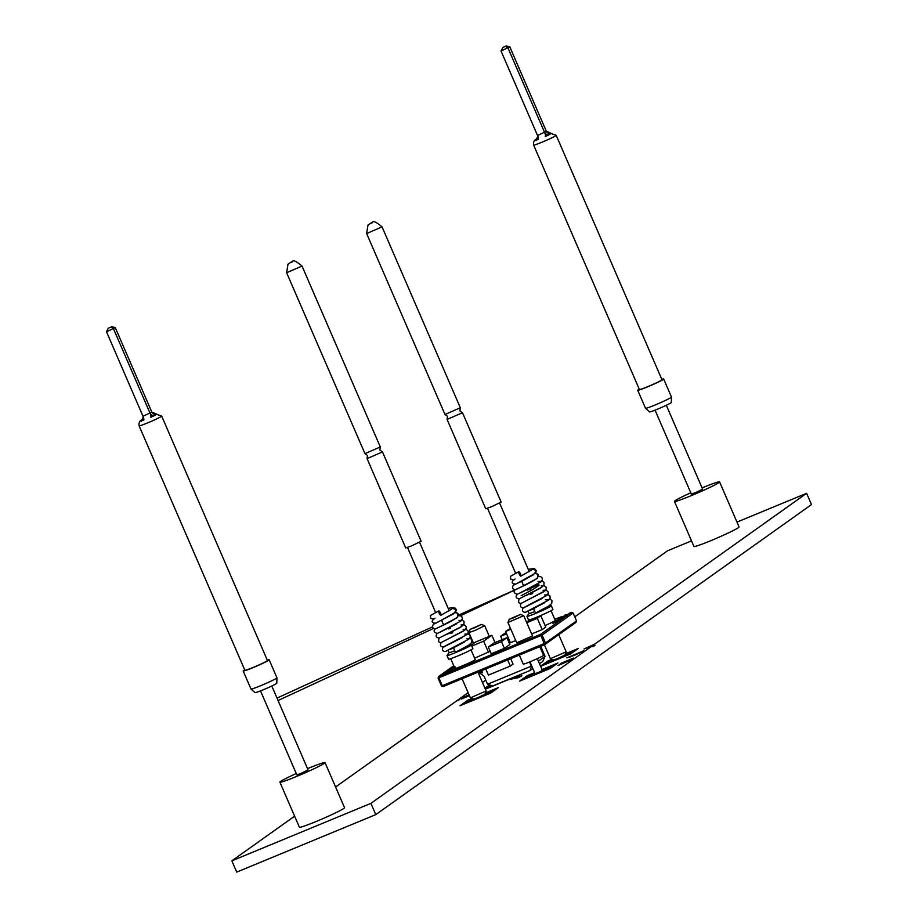 <?xml version="1.0" encoding="UTF-8"?>
<svg xmlns="http://www.w3.org/2000/svg" width="918" height="918" viewBox="0 0 918 918"><rect width="100%" height="100%" fill="white"/><g stroke="black" fill="none" stroke-linecap="round" stroke-linejoin="round"><path stroke-width="1.38" d="M460.308 407.844L459.907 410.908L462.488 412.756L447.077 419.423L447.502 416.279L444.989 414.477L460.331 407.776L382.049 226.872L366.638 233.539L368.003 225.048L371.377 222.753C373.052 224.738 370.172 216.797 382.049 226.872M380.293 447.032L379.891 450.095L382.473 451.931L367.062 458.61L367.487 455.466L364.974 453.664L380.316 446.963L302.033 266.059L286.623 272.726L287.988 264.235L291.362 261.94C293.037 263.925 290.157 255.973 302.033 266.059M474.457 627.866L481.457 624.424L470.188 629.3L474.457 627.866M481.457 624.424L484.704 625.72L474.893 630.505L468.914 632.559L470.188 629.3M513.495 617.848L520.483 614.406L509.226 619.283L513.495 617.848M523.708 615.68L507.941 622.507L516.708 642.818L532.509 635.979L523.73 615.703L520.483 614.406M519.347 655.096L523.226 664.07A11.062 0.654 -23.4 0 0 530.914 661.43A11.062 0.654 -23.4 0 0 543.536 655.28L539.807 646.639M545.085 625.537A11.062 0.654 -23.4 0 0 555.264 620.419L551.052 610.677M524.339 585.5A2.456 0.666 -115.9 0 1 524.304 585.523L524.304 585.523A2.456 0.666 -115.9 0 1 522.663 583.653A2.456 0.666 -115.9 0 1 522.135 581.117A2.456 0.666 -115.9 0 1 522.158 581.094L522.158 581.094A2.456 0.666 -115.9 0 1 522.181 581.083L533.473 574.737M538.12 576.515L540.691 576.642L542.148 578.007L542.331 579.763L540.874 581.874L518.968 593.498M541.792 587.222L519.14 598.857C518.027 602.369 518.831 603.803 521.55 603.183L544.81 590.951L546.256 588.84L546.13 587.21L544.122 585.581L541.161 585.764M543.754 591.766L521.206 603.355C519.714 606.19 520.483 607.636 523.512 607.727L546.772 595.495L548.23 593.384L548.103 591.754L546.084 590.125L543.123 590.308M533.989 608.347A2.456 0.666 64.1 0 0 533.955 608.359A2.456 0.666 64.1 0 0 534.46 610.906A2.456 0.666 64.1 0 0 536.101 612.776A2.456 0.666 64.1 0 0 536.135 612.765L548.712 606.018L551.729 603.47L551.982 600.716L550.525 599.362L545.326 599.81M515.698 589.528L515.262 589.712C513.277 591.582 513.896 593.097 517.155 594.279C515.377 596.93 516.019 598.433 519.118 598.823L539.818 588.472L542.963 585.81M549.434 605.547L551.248 605.754A13.277 0.792 156.6 0 1 551.351 605.8A13.277 0.792 156.6 0 1 536.192 613.178A13.277 0.792 156.6 0 1 526.966 616.345A13.277 0.792 156.6 0 1 527.001 616.242L529.135 613.385M551.351 605.8L552.9 609.403A13.277 0.792 156.6 0 1 537.753 616.781A13.277 0.792 156.6 0 1 528.527 619.948L526.966 616.345M538.269 584.709L527.253 590.079M518.096 593.889L517.373 594.233M521.011 576.079A2.456 0.62 63.3 0 0 520.345 573.532A2.456 0.62 63.3 0 0 518.75 571.73A2.456 0.62 63.3 0 0 519.313 574.255A2.456 0.62 63.3 0 0 520.954 576.125M534.964 573.635A2.456 2.364 39.7 0 1 537.478 577.571M366.638 233.539L444.989 414.477M447.077 419.423L485.725 508.744L491.555 506.736L501.136 502.066L462.488 412.756M544.363 644.757L550.398 658.665L566.165 651.849L558.752 634.671M566.165 651.849L564.88 655.062L557.869 658.458L553.623 659.939L550.398 658.665M450.715 658.654L454.938 668.396A11.062 0.654 -23.4 0 0 462.615 665.757A11.062 0.654 -23.4 0 0 475.249 659.606L471.026 649.864M434.019 624.079L433.319 624.366C431.827 627.201 432.596 628.646 435.637 628.738L444.289 624.71A2.456 0.666 -115.9 0 1 444.289 624.699A2.456 0.666 -115.9 0 1 444.289 624.71A2.456 0.666 -115.9 0 1 442.637 622.829A2.456 0.666 -115.9 0 1 442.12 620.293A2.456 0.666 -115.9 0 1 442.143 620.281L442.143 620.281A2.456 0.666 -115.9 0 1 442.166 620.27M461.777 626.409L439.125 638.044C438.012 641.556 438.815 642.99 441.535 642.37L464.795 630.138L466.241 628.027L466.114 626.397L464.106 624.756L461.134 624.951M463.739 630.953L441.225 642.52C439.699 645.365 440.468 646.823 443.497 646.903L466.757 634.682L468.214 632.571L468.077 630.941L466.069 629.3L463.108 629.496M464.359 642.084L453.94 647.546A2.456 0.666 64.1 0 0 453.94 647.546A2.456 0.666 64.1 0 0 453.917 647.557A2.456 0.666 64.1 0 0 454.444 650.093A2.456 0.666 64.1 0 0 456.085 651.964A2.456 0.666 64.1 0 0 456.12 651.952M435.384 628.876L435.327 628.899C433.262 630.769 433.881 632.284 437.14 633.466C435.361 636.117 436.004 637.62 439.102 638.01L459.803 627.66L462.947 624.997M469.419 644.734L471.232 644.929A13.277 0.792 156.6 0 1 471.324 644.975A13.277 0.792 156.6 0 1 456.177 652.365A13.277 0.792 156.6 0 1 446.951 655.532A13.277 0.792 156.6 0 1 446.986 655.429L449.12 652.572A10.109 0.597 156.6 0 1 449.166 652.514M471.324 644.975L472.885 648.59A13.277 0.792 156.6 0 1 457.738 655.968A13.277 0.792 156.6 0 1 448.512 659.135L446.951 655.532M438.081 633.064L437.358 633.42M440.996 615.267A2.456 0.62 63.3 0 0 440.33 612.708A2.456 0.62 63.3 0 0 438.735 610.918A2.456 0.62 63.3 0 0 438.712 610.929A2.456 0.62 63.3 0 0 439.297 613.431A2.456 0.62 63.3 0 0 440.938 615.312M454.949 612.811A2.456 2.364 39.7 0 1 457.462 616.758M286.623 272.726L364.974 453.664M367.062 458.61L405.71 547.931L411.539 545.923L421.121 541.253L382.473 451.931M486.15 691.024L484.865 694.249L477.853 697.646L473.608 699.126L470.383 697.852L486.15 691.024L478.003 672.183M156.611 414.087L151.837 412.102L115.278 327.611L106.511 331.754L143.265 416.887A3.683 0.987 -112.5 0 1 143.656 420.237L141.234 420.995A3.683 3.546 -125.4 0 0 141.911 420.616L141.911 420.616A3.683 3.546 -125.4 0 0 142.141 420.433M244.704 669.876A14.137 0.838 -23.4 0 0 243.178 670.989L250.981 689.016A14.137 0.838 -23.4 0 0 250.993 689.039A14.137 0.838 -23.4 0 0 260.804 685.643A14.137 0.838 -23.4 0 0 276.938 677.805A14.137 0.838 -23.4 0 0 276.938 677.782L269.135 659.755A14.137 0.838 -23.4 0 0 267.276 660.111M243.178 670.989A14.137 0.838 -23.4 0 0 253.001 667.627A14.137 0.838 -23.4 0 0 269.135 659.755M139.088 425.814L244.876 670.255A12.301 0.734 -23.4 0 0 253.414 667.329A12.301 0.734 -23.4 0 0 267.436 660.49L161.66 416.049A12.301 0.734 156.6 0 1 147.637 422.888A12.301 0.734 156.6 0 1 139.088 425.814C138.641 422.073 140.087 419.962 143.449 419.492M296.262 773.541A24.591 1.457 -23.4 0 0 279.898 782.159L299.394 827.221A24.591 1.457 -23.4 0 0 316.481 821.358A24.591 1.457 -23.4 0 0 344.537 807.679L325.041 762.629A24.591 1.457 -23.4 0 0 307.955 768.481A24.591 1.457 -23.4 0 0 307.553 768.653M279.898 782.159A24.591 1.457 -23.4 0 0 296.973 776.295A24.591 1.457 -23.4 0 0 325.041 762.629M260.505 690.898L296.824 774.838L301.093 773.369L308.104 769.95L271.785 686.01M250.993 689.039L255.043 692.631A11.842 0.7 -23.4 0 0 263.259 689.785A11.842 0.7 -23.4 0 0 276.788 683.221L276.938 677.805M546.703 131.928A3.683 3.546 54.6 0 0 551.133 133.351L549.343 134.625L551.133 133.351L546.371 131.343L509.811 46.852L501.044 51.006L537.799 136.128A3.683 0.987 -112.5 0 1 538.189 139.479L535.768 140.236A3.683 3.546 -125.4 0 0 536.445 139.857L536.445 139.857A3.683 3.546 -125.4 0 0 536.674 139.685M671.471 397.046L671.322 402.463A11.842 0.7 -23.4 0 1 657.793 409.038A11.842 0.7 -23.4 0 1 649.577 411.872L645.526 408.281A14.137 0.838 -23.4 0 0 645.526 408.281A14.137 0.838 -23.4 0 0 655.337 404.895A14.137 0.838 -23.4 0 0 671.471 397.046A14.137 0.838 -23.4 0 0 671.471 397.024L663.668 379.008A14.137 0.838 -23.4 0 0 661.809 379.352M639.249 389.129A14.137 0.838 -23.4 0 0 637.712 390.242A14.137 0.838 -23.4 0 0 647.534 386.868A14.137 0.838 -23.4 0 0 663.668 379.008M533.622 145.055L639.41 389.507A12.301 0.734 -23.4 0 0 647.947 386.57A12.301 0.734 -23.4 0 0 661.981 379.742L556.193 135.29A12.301 0.734 156.6 0 1 542.171 142.129A12.301 0.734 156.6 0 1 533.622 145.055C533.174 141.315 534.632 139.215 537.982 138.733M690.795 492.782A24.591 1.457 -23.4 0 0 674.432 501.4L693.928 546.462A24.591 1.457 -23.4 0 0 711.014 540.599A24.591 1.457 -23.4 0 0 739.07 526.932L719.574 481.87A24.591 1.457 -23.4 0 0 702.488 487.733A24.591 1.457 -23.4 0 0 702.086 487.894M674.432 501.4A24.591 1.457 -23.4 0 0 691.518 495.548A24.591 1.457 -23.4 0 0 719.574 481.87M655.039 410.139L691.357 494.079L695.626 492.61L702.649 489.191L666.319 405.263M594.497 644.252L594.99 645.377L593.028 646.777L592.546 645.652L584.043 648.98L594.497 644.252L806.612 493.31L736.982 522.09M472.667 698.747A13.529 0.803 -23.4 0 0 466.814 702.04A13.529 0.803 -23.4 0 0 476.212 698.816A13.529 0.803 -23.4 0 0 491.635 691.288A13.529 0.803 -23.4 0 0 485.243 693.308M534.781 672.951A13.529 0.803 -23.4 0 0 526.335 677.438A13.529 0.803 -23.4 0 0 535.733 674.214A13.529 0.803 -23.4 0 0 551.156 666.697A13.529 0.803 -23.4 0 0 542.113 669.773M552.682 659.572A13.529 0.803 -23.4 0 0 546.83 662.853A13.529 0.803 -23.4 0 0 556.228 659.629A13.529 0.803 -23.4 0 0 571.65 652.113A13.529 0.803 -23.4 0 0 565.259 654.121M510.247 679.4A13.529 0.803 -23.4 0 0 512.623 677.84L512.577 677.748M485.358 689.166L508.067 679.779L518.544 677.564L521.952 675.843L513.644 677.3M529.961 661.821L535.079 673.651L537.856 672.699L542.412 670.473L537.294 658.642M469.316 695.442L463.269 697.577L469.041 694.788M459.379 699.711L456.751 700.962L459.379 699.711M573.314 658.252L560.887 663.381L573.498 658.057M294.621 816.171L231.852 860.832L370.906 803.365L592.546 645.652M691.518 540.886L667.558 550.789L574.76 616.827M485.771 680.146L482.466 682.487M468.134 692.7L335.586 787.013M489.879 685L484.888 688.064M540.622 666.319L570.732 653.88L578.409 648.406L565.385 653.8M552.028 659.319L547.759 661.086L540.564 666.204M534.632 672.619L527.265 675.671L519.577 681.133L550.238 668.465L557.914 662.991L542.022 669.566M472.013 698.495L467.744 700.262L460.056 705.735L490.717 693.067L498.394 687.593L485.37 692.975M583.814 650.713L575.242 655.027L566.865 657.873L583.814 650.713M570.514 660.18L557.983 665.516L570.514 660.18M560.737 664.058L561.885 663.909M469.431 695.718L461.169 699.126L469.373 695.58M468.26 692.987L467.514 693.297L468.203 692.86M490.832 685.31A13.529 0.803 -23.4 0 0 487.309 687.456A13.529 0.803 -23.4 0 0 492.587 685.872M370.906 803.365L375.783 814.622L811.489 504.579L806.612 493.31M231.852 860.832L236.729 872.1L375.783 814.622M518.131 677.725L513.093 678.609L512.692 677.702M487.424 687.731L485.484 689.108M488.583 686.492L488.238 685.677M546.944 663.129L545.005 664.506M548.103 661.889L547.759 661.086M573.957 651.573L571.811 652.468M527.609 676.474L527.265 675.671M553.474 666.158L551.316 667.053M526.45 677.713L524.511 679.09M466.929 702.316L464.99 703.693M468.088 701.077L467.744 700.262M493.941 690.761L491.796 691.656M594.99 645.377L592.776 646.192M582.781 651.803L581.473 651.837M570.353 656.944L573.027 655.601M580.738 652.25L581.519 651.929M572.235 656.003L580.842 652.319L572.189 655.911M561.07 663.553L562.711 662.67M571.455 658.917L573.234 658.309M571.512 659.239L562.768 662.945M562.78 662.601L571.627 659.147M558.959 665.057L559.923 664.242M560.014 664.471L560.714 664.196M561.908 663.978L560.76 664.116M463.361 697.806L465.874 696.521M469.098 694.926L465.231 697.072M465.219 696.751L469.259 695.305M505.439 46.37L502.812 47.449L505.439 46.37L508.056 48.103L544.913 133.19A3.683 0.987 -112.5 0 1 545.303 136.541L549.343 134.625A3.683 3.546 54.6 0 1 544.913 133.19L548.092 135.508M502.812 47.449L501.044 51.006M509.811 46.852L506.093 45.9M537.799 136.128L535.882 140.557M110.906 327.129L108.278 328.208L110.906 327.129L113.522 328.862L150.38 413.949A3.683 0.987 -112.5 0 1 150.77 417.288L154.809 415.384A3.683 3.546 54.6 0 1 150.38 413.949L153.558 416.267M108.278 328.208L106.511 331.754M115.278 327.611L111.56 326.659M143.265 416.887L141.349 421.316M156.599 414.11L154.809 415.384L156.599 414.11A3.683 3.546 54.6 0 1 152.17 412.675M454.594 667.604L449.671 669.635L454.571 667.558M446.756 671.207L454.961 667.822L446.733 671.551M447.032 671.322L446.01 671.678M450.268 671.115L443.669 673.904L450.268 671.115M453.779 665.734L438.678 676.486L540.507 634.395L560.68 620.04L552.659 623.104L560.875 619.902L569.998 613.453M569.826 613.488L562.264 616.839M562.298 616.471L554.759 619.26M560.634 618.457L556.457 620.396L560.657 618.502M557.249 620.075L557.983 619.971M560.221 617.757L566.624 615.106L560.244 617.803M565.534 615.771L566.142 615.485M565.408 615.817L564.341 616.127M504.384 648.349L509.869 644.436L506.943 637.677L493.804 643.105L488.319 647.018L491.245 653.777L504.384 648.349L501.457 641.59L506.943 637.677M474.629 658.183L490.166 651.275M531.637 633.971L542.182 629.61L545.751 627.074L540.874 615.806L526.37 621.796M510.465 628.371L505.554 631.469L510.431 642.738L515.732 640.546M508.4 641.039L509.501 640.58M564.65 616.517L558.374 619.03L565.006 616.299M560.405 619.455L554.002 622.186L560.531 619.512M561.208 619.283L560.45 619.157L561.116 619.065M443.245 674.202L452.23 670.496L443.268 674.26M452.161 669.704L445.758 672.424L452.287 669.761M452.964 669.532L452.218 669.394L452.872 669.302M454.502 667.409L450.635 668.889L455.317 666.938M451.53 668.511L452.608 668.258M540.507 634.395L542.09 635.072L545.499 642.956L576.515 620.889L573.107 613.006L542.09 635.072L438.884 677.805L442.304 685.689L544.133 643.598L540.507 634.395M571.524 612.329L569.091 613.327L571.524 612.329L573.107 613.006M570.824 613.178L570.055 613.373M565.201 614.934L565.913 614.888M541.872 645.779L540.851 649.072M532.853 668.511L529.996 670.542L492.771 685.93L487.55 684.243L531.35 666.147L529.548 661.993M529.996 670.542L531.717 665.883M538.373 661.144L545.074 656.381L541.551 648.257M576.515 620.889L575.907 622.461L544.89 644.539L443.061 686.618L441.478 685.953L438.07 678.058L438.678 676.486L438.884 677.805L438.07 678.058M487.55 684.243L484.142 676.359L478.439 671.999M479.391 671.609L482.627 672.871L481.675 670.668M545.074 656.381L542.767 661.453L539.52 663.771M507.665 659.916L510.328 666.055L513.07 664.104L510.718 658.665M510.328 666.055L488.422 675.109L485.771 668.97M526.76 622.702L537.305 618.342L542.182 629.61M505.554 631.469L510.856 629.278M537.305 618.342L540.874 615.806M471.806 646.077L483.648 641.177L491.887 635.313L475.455 642.107L471.347 645.033M491.887 635.313L495.031 642.6M483.648 641.177L488.525 652.446M505.99 632.479L500.689 636.254L502.157 639.662M500.689 636.254L506.575 633.822M488.319 647.018L501.457 641.59M541.104 646.1L540.736 648.796M482.558 672.722L480.366 671.207M545.499 642.956L544.133 643.598L544.89 644.539L545.499 642.956M443.061 686.618L441.478 685.953M569.929 613.293L570.893 613.029M561.059 618.17L564.398 616.758M564.26 616.712L559.177 619.019M559.165 618.709L561.036 618.124M555.321 622.255L558.672 620.832M558.523 620.798L553.451 623.104M553.439 622.783L555.298 622.209M447.077 672.504L450.428 671.081M450.29 671.035L445.207 673.342M445.196 673.032L447.055 672.446M451.071 669.67L454.341 668.293M454.203 668.247L449.223 670.519M449.223 670.186L451.048 669.624M449.969 649.393L453.423 648.108M454.789 650.747A10.109 0.597 156.6 0 1 449.131 652.595L448.122 650.254M518.75 571.73A2.456 0.62 63.3 0 0 518.727 571.742L510.351 576.389L510.833 579.269L513.311 579.855M529.984 610.218L533.438 608.932M534.815 611.56A10.109 0.597 156.6 0 1 529.147 613.408A10.109 0.597 156.6 0 1 529.181 613.339M533.955 608.359A2.456 0.666 64.1 0 0 533.932 608.37L544.374 602.896M532.578 569.321C535.997 569.826 536.571 571.237 534.31 573.555M452.563 608.508C455.982 609.013 456.556 610.424 454.295 612.742M142.451 420.019L141.911 420.616M537.604 135.485L546.371 131.343M143.07 416.244L151.837 412.102M521.149 595.702L532.715 589.608L539.015 585.409L538.843 584.686M489.317 636.381L484.704 625.72M537.799 577.112C537.569 578.42 533.083 581.22 524.304 585.523L515.652 589.551C512.611 589.471 511.842 588.013 513.334 585.179L515.847 584.146M515.308 589.723L517.821 588.69M538.017 581.496L542.664 581.186L544.11 582.551L543.858 585.305L540.851 587.853L527.529 594.944M528.676 589.758L530.386 589.138M530.65 594.302L532.681 593.556M544.523 594.979L548.562 594.818L550.008 596.172L550.192 597.928L548.735 600.039L525.475 612.272C522.445 612.18 521.676 610.734 523.168 607.9L523.558 607.705M523.168 607.9L524.442 607.326M515.859 584.055L535.389 573.211L536.33 570.709L534.287 568.414L528.252 569.309M537.673 577.33L538.074 574.461L535.722 572.821M515.79 584.169C511.269 583.607 511.016 581.886 515.044 578.994M520.885 576.137L531.809 569.849M499.599 503.075L529.25 571.616M458.105 615.703L460.675 615.829L462.133 617.183L462.316 618.939L460.859 621.05L438.907 632.709M435.27 628.887L435.981 628.623M458.989 620.442L462.649 620.373L464.095 621.727L463.842 624.481L460.836 627.028L447.514 634.131M448.661 628.933L450.371 628.314M450.635 633.477L452.666 632.743M464.887 634.074L468.547 634.005L469.993 635.359L470.177 637.115L468.719 639.226L445.459 651.447C442.43 651.367 441.661 649.91 443.153 647.087L445.241 646.169M443.153 647.087L443.853 646.788M466.849 638.618L470.509 638.549L471.967 639.903L471.714 642.657L468.696 645.205L456.085 651.964M435.809 623.265L455.374 612.398L456.315 609.885L455.477 608.255L452.344 607.532L448.236 608.485M433.296 619.03L430.817 618.457L430.335 615.576L438.735 610.918M457.657 616.517L458.059 613.649L455.707 612.008M435.775 623.345C431.242 622.794 431.001 621.061 435.029 618.181M440.869 615.324L451.794 609.036M444.289 624.699C453.056 620.407 457.554 617.596 457.784 616.299M419.572 542.263L449.235 610.803M645.515 408.258L637.712 390.242M492.002 692.138L491.635 691.288M551.534 667.547L551.156 666.697M572.017 652.962L571.65 652.113M487.642 688.225L487.309 687.456M547.162 663.622L546.83 662.853M526.668 678.207L526.335 677.438M467.147 702.809L466.814 702.04M550.559 133.374L556.193 135.29M156.026 414.133L161.66 416.049M462.098 678.758L470.349 697.829M407.5 547.484L435.614 612.455M433.411 624.332L453.458 613.924M435.924 628.612L436.968 628.187M457.669 617.412L438.781 627.35M437.519 627.935L435.717 628.738M456.556 623.873L440.583 631.963M443.784 646.788L444.404 646.536M445.758 651.321L448.156 650.334M462.328 637.574L446.033 645.802M444.151 646.88L443.578 646.903M487.515 508.308L515.629 573.268M528.137 611.078L529.147 613.408M522.158 581.094L513.437 585.145M515.939 589.425L516.983 589M537.684 578.225L518.796 588.163M517.534 588.748L460.48 615.76M458.231 615.267L515.732 589.551M536.571 584.686L520.598 592.787M523.799 607.601L524.419 607.349M525.773 612.145L528.171 611.159M542.343 598.387L526.048 606.626M525.257 606.993L524.167 607.705M432.975 628.704L278.062 700.514M266.863 705.609L265.876 703.303M277.018 698.105L431.896 627.155M509.226 619.283L507.941 622.507M473.608 643.426L468.914 632.559"/></g></svg>
